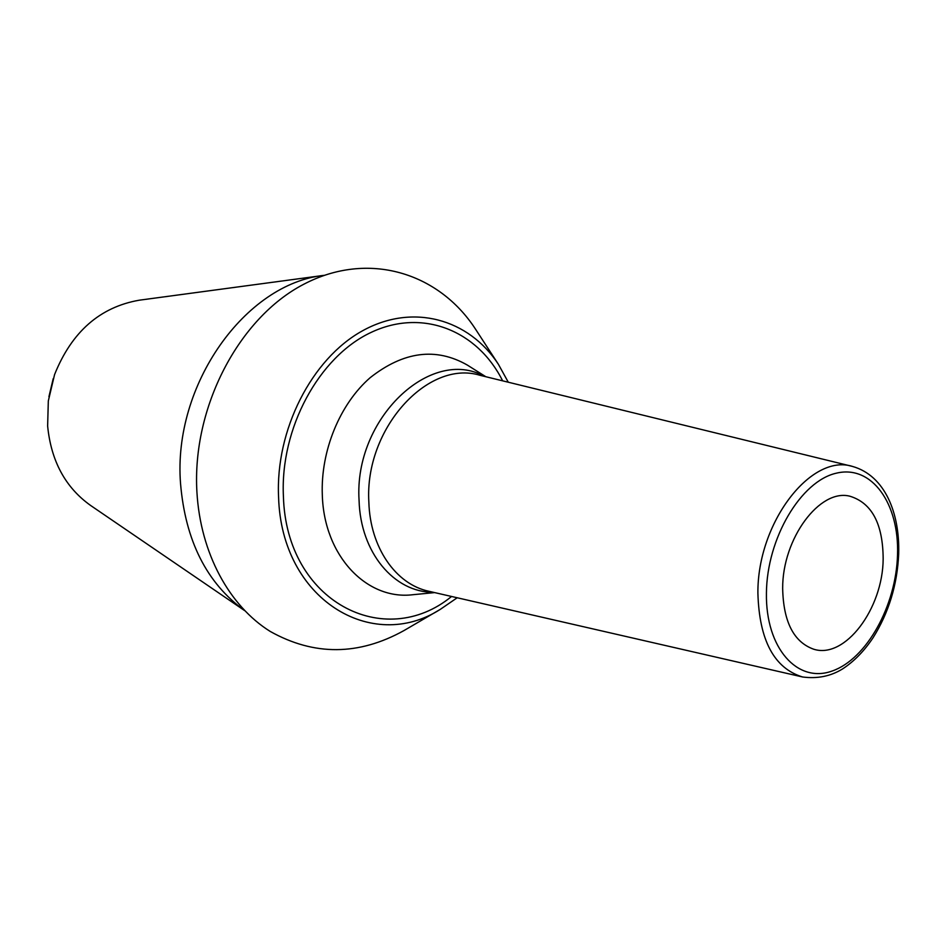 <?xml version="1.0" encoding="UTF-8"?>
<svg xmlns="http://www.w3.org/2000/svg" width="946" height="946" viewBox="0 0 946 946"><rect width="100%" height="100%" fill="white"/><g stroke="black" fill="none" stroke-linecap="round" stroke-linejoin="round"><path stroke-width="1.42" d="M508.286 382.219L498.4 364.305C468.909 319.003 412.811 302.755 362.283 330.934C311.754 358.818 275.262 429.969 278.585 497.277C281.541 599.421 371.778 653.296 440.328 609.342L404.025 630.544C358.735 655.684 314.143 655.992 270.237 631.443C229.381 605.984 200.469 553.363 196.922 492.157C191.849 407.49 238.841 318.057 303.453 284.415C368.077 250.359 438.743 272.566 475.46 329.066L476.264 330.308M457.202 597.766L440.328 609.342M405.302 629.8L404.025 630.544M324.029 275.357C245.558 283.493 172.728 384.632 180.532 483.465C185.357 540.71 206.713 583.091 244.588 610.584L90.603 505.46C65.416 487.521 51.084 461.033 47.631 426.007L48.317 400.962L54.561 374.604C71.671 331.892 99.898 307.095 139.239 300.201L324.064 275.345M53.213 378.648L48.92 396.752M782.661 588.459C782.354 538.428 819.863 488.325 849.875 496.212C871.857 502.929 882.949 523.824 883.162 558.92C882.89 608.739 845.026 659.397 813.631 649.193C793.718 642.038 783.394 621.794 782.661 588.459M502.645 380.848C477.647 330.686 422.555 307.817 370.749 332.578C318.956 356.926 280.04 428.361 283.41 496.331C286.271 602.011 384.679 651.345 451.549 596.477M897.529 554.699C896.205 605.606 866.702 659.161 832.125 671.021C797.573 683.674 765.515 648.329 766.426 593.225C766.816 538.274 800.955 480.958 836.418 473.166C871.905 464.545 899.339 503.674 897.529 554.699M802.575 676.981C774.159 668.254 759.271 640.347 757.9 593.26C757.214 522.748 811.16 453.122 852.476 466.425L479.918 375.278C427.935 359.255 364.352 428.775 368.857 502.078C370.087 547.545 395.866 584.297 428.739 591.238L802.575 676.981C817.332 678.932 830.612 676.284 842.437 669.011C853.883 661.597 864.1 651.179 873.052 637.758C888.755 612.736 897.305 584.782 898.688 553.895C899.906 513.359 885.101 475.613 852.476 466.425M484.411 376.378C431.009 346.224 353.721 418.534 359.066 500.28C360.402 552.712 394.257 592.468 433.256 592.279M434.663 592.598L412.905 594.715C367.001 600.45 324.04 556.272 322.314 495.065C320.517 450.994 339.827 404.037 370.193 377.667C403.599 351.38 435.976 347.17 467.336 365.073L485.818 376.721M498.4 364.305L475.46 329.066"/></g></svg>
